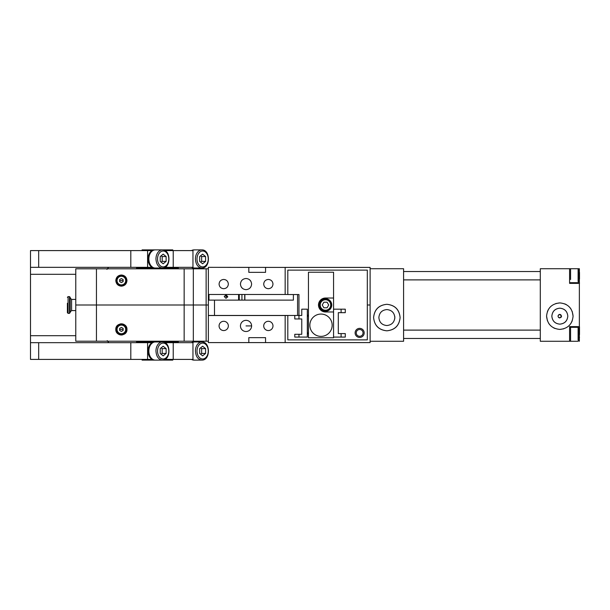 <?xml version="1.0" encoding="UTF-8"?>
<svg xmlns="http://www.w3.org/2000/svg" width="610" height="610" viewBox="0 0 610 610"><rect width="100%" height="100%" fill="white"/><g stroke="black" fill="none" stroke-linecap="round" stroke-linejoin="round"><path stroke-width="0.91" d="M285.083 267.401L208.361 267.332L248.819 267.401L248.819 272.357L265.556 272.357L265.556 267.401L370.11 267.401L370.11 305L367.319 305L370.11 305L370.11 342.599L285.16 342.599L285.16 315.53L287.806 315.53M285.16 267.401L285.16 294.47L287.806 294.47M75.77 268.796L75.77 305L208.361 305L208.361 268.796L75.77 268.796M208.361 267.401L208.361 268.796M208.361 294.47L285.16 294.47M251.61 284.077C251.274 287.462 249.414 289.323 246.028 289.659C242.635 289.323 240.775 287.462 240.447 284.077C240.775 280.684 242.635 278.823 246.028 278.495C249.414 278.823 251.274 280.684 251.61 284.077M228.346 284.13L228.346 284.077C228.071 286.891 226.523 288.438 223.71 288.713C220.889 288.438 219.348 286.891 219.074 284.077C219.348 281.256 220.889 279.715 223.71 279.441C226.523 279.715 228.071 281.256 228.346 284.077L228.346 284.016M272.983 284.13L272.983 284.077C272.708 286.891 271.16 288.438 268.347 288.713C265.533 288.438 263.985 286.891 263.711 284.077C263.985 281.256 265.533 279.715 268.347 279.441C271.16 279.715 272.708 281.256 272.983 284.077L272.983 284.016M241.156 286.807L242.338 288.263M250.893 281.347L249.719 279.891M126.964 280.699L126.964 280.585C126.621 283.993 124.76 285.854 121.382 286.166C118.012 285.854 116.152 283.993 115.801 280.585C116.152 277.184 118.012 275.323 121.382 275.011C124.76 275.323 126.621 277.184 126.964 280.585L126.964 280.47M307.859 315.53L308.454 315.53M363.08 332.9C362.874 334.981 361.73 336.125 359.648 336.331C357.567 336.125 356.423 334.981 356.217 332.9C356.423 330.818 357.567 329.674 359.648 329.469C361.73 329.674 362.874 330.818 363.08 332.9L363.08 332.839M208.361 341.204L75.77 341.204L75.77 305L208.361 305L208.361 342.599L248.819 342.599L248.819 337.643L265.556 337.643L265.556 342.599L285.16 342.599M208.361 315.53L285.16 315.53M240.447 325.923A5.582 5.582 0 0 0 246.028 331.504A5.582 5.582 0 0 0 251.61 325.923A5.582 5.582 0 0 0 246.028 320.341A5.582 5.582 0 0 0 240.447 325.923M219.074 325.923A4.636 4.636 0 0 0 223.71 330.559A4.636 4.636 0 0 0 228.346 325.923A4.636 4.636 0 0 0 223.71 321.287A4.636 4.636 0 0 0 219.074 325.923M263.711 325.923A4.636 4.636 0 0 0 268.347 330.559A4.636 4.636 0 0 0 272.983 325.923A4.636 4.636 0 0 0 268.347 321.287A4.636 4.636 0 0 0 263.711 325.923M115.801 329.415C115.496 336.621 127.276 336.621 126.964 329.415C127.276 322.202 115.496 322.202 115.801 329.415A5.582 5.582 0 0 0 122.564 334.867M120.2 323.956A5.582 5.582 0 0 1 126.964 329.415M561.574 316.285L559.827 314.417L558.272 315.385M558.363 317.108L559.827 317.901L561.574 316.163L560.674 314.63L559.827 314.417A1.746 1.746 0 0 0 558.089 316.163L558.097 316.323M558.303 315.324L558.089 316.163A1.746 1.746 0 0 0 559.827 317.901L561.291 317.108M559.827 324.146C564.677 323.666 567.338 321.012 567.811 316.163C567.338 311.313 564.677 308.652 559.827 308.18C554.978 308.652 552.324 311.313 551.844 316.163C552.324 321.012 554.978 323.666 559.827 324.146C564.646 323.635 567.308 320.974 567.811 316.163C567.308 311.344 564.646 308.683 559.827 308.18C555.016 308.683 552.355 311.344 551.844 316.163C552.355 320.974 555.016 323.635 559.827 324.146M578.105 341.272L578.943 340.433L578.943 328.157L578.943 340.433L578.105 341.272L570.571 341.272L570.571 338.092L570.571 341.272L540.3 341.272L540.3 268.728L569.595 268.728L569.595 283.375L579.363 283.375L579.363 341.272M578.105 281.553L578.105 268.728L579.363 268.728L579.363 283.375M559.827 329.415C551.783 328.63 547.361 324.207 546.575 316.163C547.361 308.111 551.783 303.696 559.827 302.911C567.88 303.696 572.294 308.111 573.08 316.163C572.294 324.207 567.88 328.63 559.827 329.415L563.808 328.798M568.566 326.129L569.29 325.435M571.044 323.224L572.226 320.837M573.08 316.163L572.226 311.481M571.044 309.095L570.144 307.837M566.393 304.649L564.753 303.856M559.827 302.911L555.855 303.521M551.097 306.19L550.365 306.883M548.619 309.095L547.429 311.481M546.575 316.163L547.429 320.837M548.619 323.224L549.518 324.482M553.262 327.669L554.909 328.462M569.595 341.272L569.595 326.625L579.363 326.625M244.862 300.12L244.862 294.47M239.28 300.12L239.28 294.47M238.586 294.47L238.586 300.12M226.089 294.912L227.743 296.628L226.028 298.343L224.312 296.628L225.975 294.912M227.683 297.085L227.743 296.628L226.028 296.628L226.028 294.912M224.381 296.17L224.312 296.628M177.67 267.332L178.372 268.796M178.372 268.034L136.518 268.034L136.518 268.796M177.67 342.667L178.372 341.204M157.441 341.966L136.518 341.966L136.518 341.204M137.22 267.332L136.518 268.034M178.372 341.966L155.275 341.966A9.066 6.413 -90 0 0 148.863 351.032A9.066 6.413 -90 0 0 155.275 360.106A9.066 6.413 -90 0 1 148.863 351.032A9.066 6.413 -90 0 1 155.275 341.966L154.482 341.966A9.066 6.413 -90 0 0 148.07 351.032A9.066 6.413 -90 0 0 154.482 360.106L142.1 360.106L142.1 359.404M137.22 342.667L136.518 341.966M169.298 250.596L169.298 249.894L172.79 249.894L172.79 250.596M169.298 249.894L145.592 249.894L145.592 250.596M142.1 250.596L142.1 249.894L145.592 249.894M169.298 359.404L169.298 360.106L172.79 360.106L172.79 359.404M145.592 359.404L145.592 360.106M169.298 360.106L154.482 360.106M70.188 310.162L70.188 311.054M70.188 300.692L70.188 303.429M70.188 312.472L69.487 313.372L69.487 296.628L70.188 297.329L70.188 312.472L70.188 303.246M67.397 303.246L67.397 312.472M241.934 300.12L241.934 294.47M244.724 294.47L244.724 300.12M394.838 317.558L394.708 318.954L394.838 317.558C394.357 312.709 391.704 310.048 386.854 309.575C382.005 310.048 379.344 312.709 378.871 317.558C379.344 322.4 382.005 325.061 386.854 325.534C391.666 325.031 394.327 322.37 394.838 317.558L394.777 316.567L394.838 317.558C394.327 322.37 391.666 325.031 386.854 325.534L386.74 325.534M394.708 316.163L394.777 316.567M386.854 304.306C378.802 305.091 374.387 309.506 373.602 317.558C374.387 325.603 378.802 330.025 386.854 330.811C394.899 330.025 399.321 325.603 400.107 317.558C399.321 309.506 394.899 305.091 386.854 304.306C378.856 305.145 374.441 309.56 373.602 317.558C374.441 325.549 378.856 329.964 386.854 330.811C394.845 329.964 399.26 325.549 400.107 317.558C399.26 309.56 394.845 305.145 386.854 304.306M370.11 268.728L403.591 268.728L403.591 341.272L370.11 341.272M116.502 280.585A4.88 4.88 0 0 1 121.382 275.705A4.88 4.88 0 0 1 126.27 280.585A4.88 4.88 0 0 1 121.382 285.472A4.88 4.88 0 0 1 116.502 280.585A4.88 4.88 0 0 1 121.382 275.705A4.88 4.88 0 0 1 126.27 280.585A4.88 4.88 0 0 1 121.382 285.472A4.88 4.88 0 0 1 116.502 280.585M119.644 281.591L119.644 279.578L121.382 278.572L123.128 279.578L123.128 281.591L121.382 282.598L119.644 281.591M116.502 329.415A4.88 4.88 0 0 1 121.382 324.528A4.88 4.88 0 0 1 126.27 329.415A4.88 4.88 0 0 1 121.382 334.295A4.88 4.88 0 0 1 116.502 329.415A4.88 4.88 0 0 1 121.382 324.528A4.88 4.88 0 0 1 126.27 329.415A4.88 4.88 0 0 1 121.382 334.295A4.88 4.88 0 0 1 116.502 329.415M119.644 330.422L119.644 328.409L121.382 327.402L123.128 328.409L123.128 330.422L121.382 331.428L119.644 330.422M570.571 338.092L570.571 327.318L570.571 338.092M570.571 279.51L570.571 268.728L570.571 279.51M578.943 272.113L578.943 281.843L578.943 269.567L578.105 268.728L569.595 268.728M293.387 294.538L293.387 300.12L208.986 300.12L208.986 294.538L208.361 294.538M287.806 315.462L294.783 315.462L294.783 318.954L301.759 318.954L301.759 334.295L298.969 334.295L298.969 337.086L307.333 337.086L307.333 309.186L301.759 309.186L301.759 315.462L298.969 315.462L298.969 294.538L287.806 294.538L287.806 270.123L367.319 270.123L367.319 339.877L287.806 339.877L287.806 315.462L214.499 315.462L214.499 300.12M214.499 315.462L208.361 315.462M298.969 318.954L298.969 315.462L294.783 315.462M308.454 314.707A4.186 4.186 0 0 0 307.333 317.558M307.333 331.504A4.186 4.186 0 0 0 308.454 334.349M364.185 332.9A4.537 4.537 0 0 0 359.648 328.363A4.537 4.537 0 0 0 355.111 332.9A4.537 4.537 0 0 0 359.648 337.437A4.537 4.537 0 0 0 364.185 332.9M341.097 337.086L341.097 333.594L345.283 333.594L345.283 337.086L333.563 337.086M341.097 333.594L338.306 333.594L338.306 312.671L341.097 312.671L341.097 309.186L333.563 309.186M341.097 312.671L345.283 312.671L345.283 309.186L341.097 309.186M298.969 337.086L294.783 337.086L294.783 334.295L298.969 334.295M333.563 311.977L325.473 311.977A6.977 6.977 0 0 1 320.54 300.067A6.977 6.977 0 0 1 325.473 298.023L333.563 298.023L333.563 337.78L308.454 337.78L308.454 272.22L333.563 272.22L333.563 298.023M309.849 325.229A11.163 11.163 0 0 1 321.005 314.066A11.163 11.163 0 0 1 332.168 325.229A11.163 11.163 0 0 1 321.005 336.385A11.163 11.163 0 0 1 309.849 325.229M325.473 299.068A5.932 5.932 0 0 1 331.398 305A5.932 5.932 0 0 1 325.473 310.932A5.932 5.932 0 0 1 319.541 305A5.932 5.932 0 0 1 325.473 299.068A5.932 5.932 0 0 1 331.398 305A5.932 5.932 0 0 1 325.473 310.932A5.932 5.932 0 0 1 319.541 305A5.932 5.932 0 0 1 325.473 299.068M323.864 302.209L327.082 302.209L328.691 305L327.082 307.791L323.864 307.791L322.248 305L323.864 302.209M325.473 298.725A6.275 6.275 0 0 0 319.198 305A6.275 6.275 0 0 0 325.473 311.275A6.275 6.275 0 0 0 331.748 305A6.275 6.275 0 0 0 325.473 298.725M579.5 334.615L579.5 326.968A0.694 0.694 0 0 0 579.363 326.556M579.5 337.437A0.694 0.694 0 0 1 579.363 337.848M579.5 326.968L579.5 329.789M579.5 279.006L579.5 272.563A0.694 0.694 0 0 0 579.363 272.151M579.5 283.032A0.694 0.694 0 0 1 579.363 283.444M201.834 268.034C210.587 268.408 210.587 249.52 201.834 249.894A9.066 6.413 -90 0 0 195.421 258.968C195.802 264.473 197.937 267.493 201.834 268.034L194.727 268.034A9.066 6.413 -90 0 1 192.264 267.332A9.066 6.413 -90 0 0 194.727 268.034L193.942 268.034A9.066 6.413 -90 0 1 191.479 267.332M192.264 250.596A9.066 6.413 -90 0 1 194.727 249.894A9.066 6.413 -90 0 0 192.264 250.596M205.578 256.551L205.578 261.385L202.619 263.794L199.661 261.385L199.661 256.551L202.619 254.134L205.578 256.551L201.635 256.551L200.537 255.834M200.537 262.094L201.635 261.385L201.635 256.551M201.635 261.385L205.578 261.385M162.374 268.034C171.128 268.408 171.128 249.52 162.374 249.894A9.066 6.413 -90 0 0 155.962 258.968C156.343 264.473 158.486 267.493 162.374 268.034L155.275 268.034A9.066 6.413 -90 0 1 148.863 258.968A9.066 6.413 -90 0 1 155.275 249.894A9.066 6.413 -90 0 0 148.863 258.968A9.066 6.413 -90 0 0 155.275 268.034L154.482 268.034A9.066 6.413 -90 0 1 148.07 258.968A9.066 6.413 -90 0 1 154.482 249.894L155.275 249.894M166.126 256.551L166.126 261.385L163.167 263.794L160.209 261.385L160.209 256.551L163.167 254.134L166.126 256.551L162.176 256.551L161.086 255.834M161.086 262.094L162.176 261.385L162.176 256.551M162.176 261.385L166.126 261.385M166.126 348.615L166.126 353.449L163.167 355.866L160.209 353.449L160.209 348.615L163.167 346.205L166.126 348.615L162.176 348.615L161.086 347.906M161.086 354.166L162.176 353.449L162.176 348.615M162.176 353.449L166.126 353.449M201.834 360.106C210.587 360.479 210.587 341.592 201.834 341.966A9.066 6.413 -90 0 0 195.421 351.032C195.802 356.545 197.937 359.564 201.834 360.106L194.727 360.106A9.066 6.413 -90 0 1 192.264 359.404A9.066 6.413 -90 0 0 194.727 360.106L193.942 360.106A9.066 6.413 -90 0 1 191.479 359.404M192.264 342.667A9.066 6.413 -90 0 1 194.727 341.966A9.066 6.413 -90 0 0 192.264 342.667M205.578 348.615L205.578 353.449L202.619 355.866L199.661 353.449L199.661 348.615L202.619 346.205L205.578 348.615L201.635 348.615L200.537 347.906M200.537 354.166L201.635 353.449L201.635 348.615M201.635 353.449L205.578 353.449M152.02 342.667L30.5 342.667L30.5 359.404L152.02 359.404M164.982 359.404L192.958 359.404L192.958 342.667L164.982 342.667M130.814 359.404L130.814 342.667L130.814 359.404M147.582 359.404L147.582 342.667M173.225 359.404L173.225 342.667M191.479 250.596A9.066 6.413 -90 0 1 193.942 249.894L201.834 249.894M191.479 342.667A9.066 6.413 -90 0 1 193.942 341.966L201.834 341.966M30.5 267.332L38.674 267.332L38.674 250.596L30.5 250.596L30.5 342.667M108.839 342.667L107.223 340.624M106.941 269.376L108.633 267.332M38.674 267.332L152.02 267.332M38.674 250.596L130.814 250.596L130.814 267.332L130.814 250.596L152.02 250.596M164.982 267.332L192.958 267.332L192.958 250.596L164.982 250.596M147.582 267.332L147.582 250.596M173.225 267.332L173.225 250.596M208.361 342.599L285.083 342.599M246.028 325.923L251.61 325.923M206.127 341.204L206.127 268.796M193.332 341.204L193.332 268.796M184.151 268.796L184.151 341.204M96.449 341.204L96.449 268.796M579.363 275.705L578.943 275.705M579.363 334.295L578.943 334.295M75.77 299.418L71.583 299.418L71.583 310.581L75.77 310.581M69.487 296.628L68.099 296.628L68.099 313.372L69.487 313.372M121.382 284.916A4.323 4.323 0 0 1 117.059 280.585A4.323 4.323 0 0 1 121.382 276.261A4.323 4.323 0 0 1 125.706 280.585A4.323 4.323 0 0 1 121.382 284.916M123.128 280.585L119.644 280.585M121.382 333.739A4.323 4.323 0 0 1 117.059 329.415A4.323 4.323 0 0 1 121.382 325.084A4.323 4.323 0 0 1 125.706 329.415A4.323 4.323 0 0 1 121.382 333.739M123.128 329.415L119.644 329.415M578.105 340.144L578.105 327.318L569.595 327.318M297.573 315.462L297.573 294.538M320.242 305A5.231 5.231 0 0 1 325.473 299.769A5.231 5.231 0 0 1 330.704 305A5.231 5.231 0 0 1 325.473 310.231A5.231 5.231 0 0 1 320.242 305M202.619 251.015A7.953 5.62 -90 0 1 208.246 258.968A7.953 5.62 -90 0 1 202.619 266.913A7.953 5.62 -90 0 1 197 258.968A7.953 5.62 -90 0 1 202.619 251.015M163.167 251.015A7.953 5.62 -90 0 1 168.787 258.968A7.953 5.62 -90 0 1 163.167 266.913A7.953 5.62 -90 0 1 157.54 258.968A7.953 5.62 -90 0 1 163.167 251.015M162.374 360.106C171.128 360.479 171.128 341.592 162.374 341.966A9.066 6.413 -90 0 0 155.962 351.032C156.343 356.545 158.486 359.564 162.374 360.106L155.275 360.106M163.167 343.087A7.953 5.62 -90 0 1 168.787 351.032A7.953 5.62 -90 0 1 163.167 358.985A7.953 5.62 -90 0 1 157.54 351.032A7.953 5.62 -90 0 1 163.167 343.087M202.619 343.087A7.953 5.62 -90 0 1 208.246 351.032A7.953 5.62 -90 0 1 202.619 358.985A7.953 5.62 -90 0 1 197 351.032A7.953 5.62 -90 0 1 202.619 343.087M30.5 335.691L75.77 335.691M30.5 274.309L75.77 274.309M38.674 359.404L38.674 342.667M71.583 310.581L70.188 311.977M71.583 299.418L70.188 298.023M68.099 296.628L67.397 297.329M68.099 313.372L67.397 312.671M540.3 330.109L403.591 330.109M540.3 338.481L403.591 338.481M578.105 327.318L578.943 328.157M540.3 271.519L403.591 271.519M540.3 279.891L403.591 279.891M578.943 281.843L578.105 282.682L569.595 282.682"/></g></svg>

